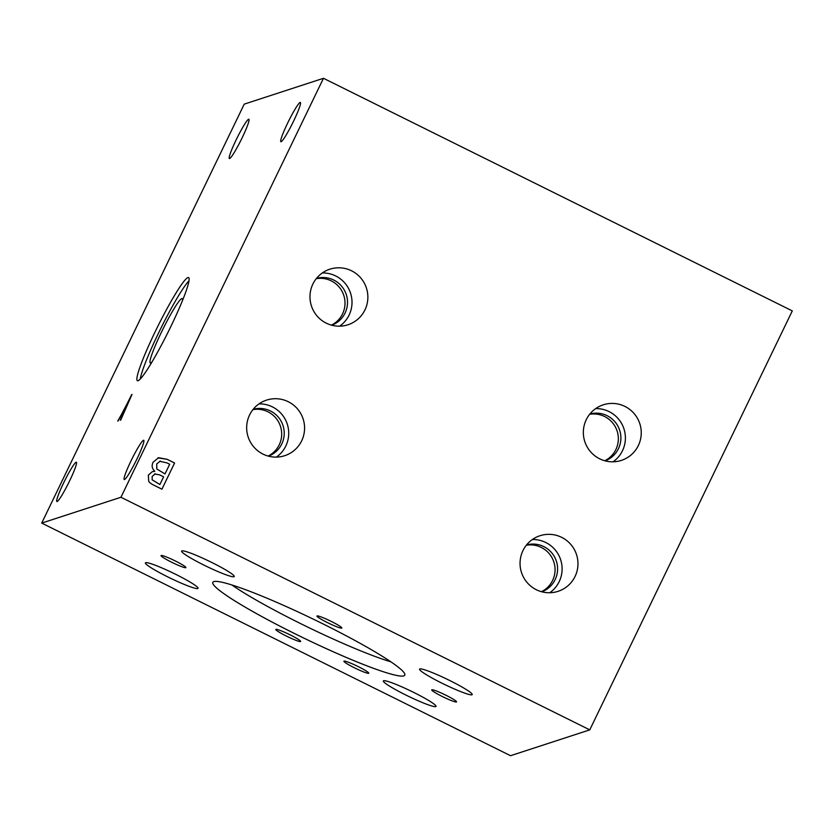 <?xml version="1.0" encoding="UTF-8"?>
<svg xmlns="http://www.w3.org/2000/svg" width="834" height="834" viewBox="0 0 834 834"><rect width="100%" height="100%" fill="white"/><g stroke="black" fill="none" stroke-linecap="round" stroke-linejoin="round"><path stroke-width="1.25" d="M589.763 729.865L792.3 310.905L323.467 78.292L244.237 104.135L41.7 523.095L510.533 755.708L589.763 729.865L120.94 497.262L41.7 523.095M118.053 421.003L132.022 394.388L120.701 420.138L124.662 409.14L118.053 421.003M124.662 409.14L120.346 420.253M125.892 406.148L131.657 394.638M117.75 421.097L126.059 406.231M152.195 479.831L159.878 484.512L152.163 479.842L152.184 476.433L152.163 479.842M159.909 484.502L163.61 476.839L159.68 474.89L154.551 473.941M155.27 473.785L152.184 476.433M155.249 473.795L152.163 476.443M156.855 469.042L165.017 473.931L156.834 469.052L156.719 463.923L156.834 469.052M165.017 473.931L169.688 464.257L166.883 462.86L159.513 461.265M156.688 463.933L160.42 461.046L156.719 463.923M154.759 471.21C152.038 468.718 151.465 465.737 153.039 462.286L158.596 457.699L167.092 459.305L174.567 463.016L161.932 489.193L155.03 485.763C151.684 484.241 149.578 482.761 148.702 481.312L148.337 475.13L152.247 471.7L154.759 471.21M154.697 471.346L152.236 471.71M157.866 457.897L167.123 459.294L174.587 463.006L161.911 489.183M157.855 457.908L158.575 457.71M323.467 78.292L120.94 497.262M522.96 550.617A29.232 28.929 -108.1 0 1 570.81 544.456A29.232 28.929 -108.1 0 1 558.071 591.337A29.232 28.929 -108.1 0 1 522.96 550.617M312.875 284.06A29.232 28.929 -108.1 0 1 360.715 277.899A29.232 28.929 -108.1 0 1 347.976 324.77A29.232 28.929 -108.1 0 1 312.875 284.06M249.575 414.988A29.232 28.929 -108.1 0 1 297.425 408.827A29.232 28.929 -108.1 0 1 284.686 455.698A29.232 28.929 -108.1 0 1 249.575 414.988M586.25 419.7A29.232 28.929 -108.1 0 1 634.101 413.539A29.232 28.929 -108.1 0 1 621.361 460.41A29.232 28.929 -108.1 0 1 586.25 419.7M541.464 591.692A24.666 24.415 71.9 0 0 526.317 545.259M549.762 592.734A29.232 28.929 71.9 0 0 532.405 539.515M541.85 591.796A24.666 24.415 71.9 0 0 551.92 553.036A24.666 24.415 71.9 0 0 526.577 544.936M331.379 325.135A24.666 24.415 71.9 0 0 316.232 278.692M339.667 326.177A29.232 28.929 71.9 0 0 322.31 272.958M331.765 325.239A24.666 24.415 71.9 0 0 341.836 286.469A24.666 24.415 71.9 0 0 316.482 278.379M268.089 456.052A24.666 24.415 71.9 0 0 252.942 409.619M276.377 457.105A29.232 28.929 71.9 0 0 259.02 403.885M268.475 456.167A24.666 24.415 71.9 0 0 278.535 417.396A24.666 24.415 71.9 0 0 253.192 409.306M604.754 460.764A24.666 24.415 71.9 0 0 589.607 414.331M613.053 461.817A29.232 28.929 71.9 0 0 595.695 408.597M605.15 460.868A24.666 24.415 71.9 0 0 615.211 422.108A24.666 24.415 71.9 0 0 589.867 414.018M140.258 379.043A57.577 5.89 116.4 0 1 160.952 328.127A57.577 5.89 116.4 0 1 188.984 280.839M138.069 380.721A57.577 5.89 116.4 0 1 137.412 380.721A57.577 5.89 116.4 0 1 156.458 329.107A57.577 5.89 116.4 0 1 187.942 277.555A57.577 5.89 116.4 0 1 188.599 277.555A57.577 5.89 116.4 0 1 169.552 329.18A57.577 5.89 116.4 0 1 138.069 380.721M152.09 361.82A35.893 3.67 116.4 0 1 150.683 362.894A35.893 3.67 116.4 0 1 150.36 362.926A35.893 3.67 116.4 0 1 161.973 331.077A35.893 3.67 116.4 0 1 181.781 298.582A35.893 3.67 116.4 0 1 182.25 298.635A35.893 3.67 116.4 0 1 182.417 300.678M293.589 121.128A21.924 2.241 116.4 0 1 280.87 141.728A21.924 2.241 116.4 0 1 287.647 123.067A21.924 2.241 116.4 0 1 300.365 102.457A21.924 2.241 116.4 0 1 293.589 121.128M136.953 458.95A21.924 2.241 116.4 0 1 124.235 479.55A21.924 2.241 116.4 0 1 131.011 460.889A21.924 2.241 116.4 0 1 143.719 440.279A21.924 2.241 116.4 0 1 136.953 458.95M69.597 480.916A21.924 2.241 116.4 0 1 56.889 501.526A21.924 2.241 116.4 0 1 63.655 482.855A21.924 2.241 116.4 0 1 76.374 462.244A21.924 2.241 116.4 0 1 69.597 480.916M242.089 137.923A21.924 2.241 116.4 0 1 229.371 158.533A21.924 2.241 116.4 0 1 236.147 139.862A21.924 2.241 116.4 0 1 248.855 119.252A21.924 2.241 116.4 0 1 242.089 137.923M368.638 673.309A13.792 1.366 25.8 0 1 355.107 668.128A13.792 1.366 25.8 0 1 343.921 661.206A13.792 1.366 25.8 0 1 344.056 661.112A13.792 1.366 25.8 0 1 357.577 666.283A13.792 1.366 25.8 0 1 368.764 673.215A13.792 1.366 25.8 0 1 368.638 673.309M456.438 701.988A13.792 1.366 25.8 0 1 442.906 696.807A13.792 1.366 25.8 0 1 431.72 689.885A13.792 1.366 25.8 0 1 431.845 689.791A13.792 1.366 25.8 0 1 445.377 694.962A13.792 1.366 25.8 0 1 456.563 701.894A13.792 1.366 25.8 0 1 456.438 701.988M341.69 628.127A13.792 1.366 25.8 0 1 328.158 622.946A13.792 1.366 25.8 0 1 316.972 616.024A13.792 1.366 25.8 0 1 317.097 615.93A13.792 1.366 25.8 0 1 330.629 621.101A13.792 1.366 25.8 0 1 341.815 628.033A13.792 1.366 25.8 0 1 341.69 628.127M185.763 567.693A13.792 1.366 25.8 0 1 172.242 562.523A13.792 1.366 25.8 0 1 161.056 555.59A13.792 1.366 25.8 0 1 161.181 555.496A13.792 1.366 25.8 0 1 174.702 560.667A13.792 1.366 25.8 0 1 185.888 567.6A13.792 1.366 25.8 0 1 185.763 567.693M300.511 641.554A13.792 1.366 25.8 0 1 286.99 636.373A13.792 1.366 25.8 0 1 275.804 629.451A13.792 1.366 25.8 0 1 275.929 629.357A13.792 1.366 25.8 0 1 289.461 634.528A13.792 1.366 25.8 0 1 300.647 641.461A13.792 1.366 25.8 0 1 300.511 641.554M435.734 706.596A29.232 2.898 25.8 0 1 407.075 695.629A29.232 2.898 25.8 0 1 383.369 680.951A29.232 2.898 25.8 0 1 383.64 680.752A29.232 2.898 25.8 0 1 412.309 691.72A29.232 2.898 25.8 0 1 436.005 706.398A29.232 2.898 25.8 0 1 435.734 706.596M233.968 576.732A29.232 2.898 25.8 0 1 205.31 565.765A29.232 2.898 25.8 0 1 181.614 551.086A29.232 2.898 25.8 0 1 181.885 550.888A29.232 2.898 25.8 0 1 210.543 561.855A29.232 2.898 25.8 0 1 234.239 576.534A29.232 2.898 25.8 0 1 233.968 576.732M471.929 694.795A29.232 2.898 25.8 0 1 443.271 683.828A29.232 2.898 25.8 0 1 419.565 669.149A29.232 2.898 25.8 0 1 419.836 668.941A29.232 2.898 25.8 0 1 448.504 679.908A29.232 2.898 25.8 0 1 472.2 694.586A29.232 2.898 25.8 0 1 471.929 694.795M197.773 588.533A29.232 2.898 25.8 0 1 169.114 577.566A29.232 2.898 25.8 0 1 145.418 562.887A29.232 2.898 25.8 0 1 145.689 562.689A29.232 2.898 25.8 0 1 174.348 573.656A29.232 2.898 25.8 0 1 198.044 588.335A29.232 2.898 25.8 0 1 197.773 588.533M404.813 675.144A106.627 10.592 25.8 0 1 403.833 675.874A106.627 10.592 25.8 0 1 299.291 635.873A106.627 10.592 25.8 0 1 212.816 582.33A106.627 10.592 25.8 0 1 213.796 581.6A106.627 10.592 25.8 0 1 318.348 621.611A106.627 10.592 25.8 0 1 404.803 675.144A106.627 10.592 25.8 0 1 403.823 675.884A106.627 10.592 25.8 0 1 299.26 635.873A106.627 10.592 25.8 0 1 212.806 582.33M390.927 661.852A103.583 10.289 25.8 0 1 231.842 584.947"/></g></svg>
